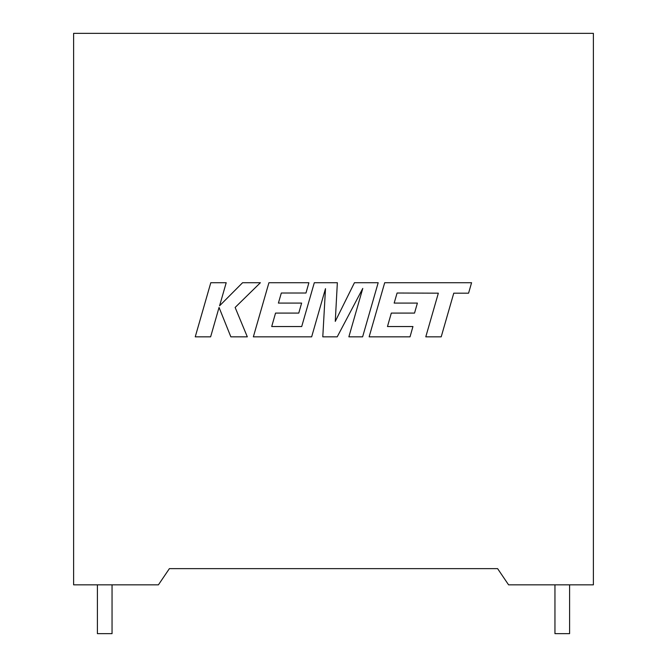 <?xml version="1.0" encoding="UTF-8"?>
<svg xmlns="http://www.w3.org/2000/svg" width="667" height="667" viewBox="0 0 667 667"><rect width="100%" height="100%" fill="white"/><g stroke="black" fill="none" stroke-linecap="round" stroke-linejoin="round"><path stroke-width="1" d="M554.952 584.842L554.952 633.65L569.593 633.65L569.593 584.842M112.048 584.842L112.048 633.65L97.407 633.65L97.407 584.842M497.607 568.634L169.393 568.634L158.412 584.842L73.612 584.842L73.612 33.35L593.388 33.35L593.388 584.842L508.587 584.842L497.607 568.634M397.09 293.021L438.344 293.172L425.788 336.835L441.204 336.835L453.76 293.172L468.576 293.172L471.577 282.716L384.701 282.716L369.134 336.835L410.022 336.835L412.948 326.538L387.469 326.538L391.312 313.09L414.532 313.09L417.392 303.085L394.164 303.085L397.09 293.021M378.181 282.716L354.444 282.716L335.268 321.386L337.352 282.716L314.307 282.716L301.709 326.538L271.711 326.538L275.538 313.09L298.766 313.09L301.626 303.085L278.397 303.085L281.324 293.021L305.978 293.021L308.904 282.716L268.926 282.716L253.352 336.835L311.656 336.835L325.488 288.661L322.786 336.835L337.219 336.835L362.773 288.427L348.866 336.835L362.623 336.835L378.181 282.716M210.797 282.716L195.239 336.835L210.63 336.835L219.051 307.454L230.849 336.835L247.315 336.835L235.134 307.454L260.397 282.716L242.588 282.716L219.585 305.794L226.205 282.716L210.797 282.716"/></g></svg>
